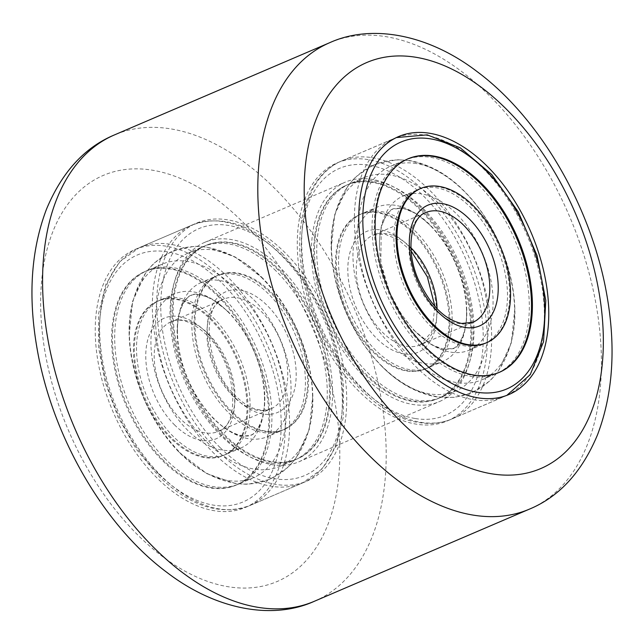 <?xml version="1.0" encoding="UTF-8"?>
<svg xmlns="http://www.w3.org/2000/svg" width="644" height="644" viewBox="0 0 644 644"><rect width="100%" height="100%" fill="white"/><g stroke="black" fill="none" stroke-linecap="round" stroke-linejoin="round"><path stroke-width="0.48" stroke-dasharray="3.22 2.42" d="M299.999 274.706A140.279 84.082 66.8 0 0 447.524 420.838A140.279 84.082 66.8 0 0 484.562 309.072A140.279 84.082 66.8 0 0 337.029 162.94A140.279 84.082 66.8 0 0 299.999 274.706M159.438 334.928A140.279 84.082 66.8 0 0 306.971 481.06A140.279 84.082 66.8 0 0 344.001 369.294A140.279 84.082 66.8 0 0 196.476 223.162A140.279 84.082 66.8 0 0 159.438 334.928M97.952 361.276A140.279 84.082 66.8 0 0 245.477 507.4A140.279 84.082 66.8 0 0 282.515 395.641A140.279 84.082 66.8 0 0 134.982 249.51A140.279 84.082 66.8 0 0 97.952 361.276M313.741 277.266A119.39 71.556 66.8 0 0 439.297 401.631A119.39 71.556 66.8 0 0 470.812 306.512A119.39 71.556 66.8 0 0 345.256 182.147A119.39 71.556 66.8 0 0 313.741 277.266M173.188 337.488A119.39 71.556 66.8 0 0 298.744 461.853A119.39 71.556 66.8 0 0 330.259 366.734A119.39 71.556 66.8 0 0 204.703 242.369A119.39 71.556 66.8 0 0 173.188 337.488M407.596 370.606A83.873 50.264 -113.2 0 1 341.739 297.045A83.873 50.264 -113.2 0 1 360.125 214.42A83.873 50.264 -113.2 0 1 378.72 212.415A83.873 50.264 -113.2 0 1 444.569 285.984A83.873 50.264 -113.2 0 1 426.183 368.61A83.873 50.264 -113.2 0 1 407.596 370.606M409.793 369.664A83.873 50.264 -113.2 0 1 343.936 296.103A83.873 50.264 -113.2 0 1 362.322 213.478A83.873 50.264 -113.2 0 1 380.91 211.482A83.873 50.264 -113.2 0 1 446.767 285.042A83.873 50.264 -113.2 0 1 428.381 367.668A83.873 50.264 -113.2 0 1 409.793 369.664M375.363 181.077A116.105 69.584 -113.2 0 1 466.53 282.917A116.105 69.584 -113.2 0 1 441.076 397.292A116.105 69.584 -113.2 0 1 415.34 400.061A116.105 69.584 -113.2 0 1 324.173 298.228A116.105 69.584 -113.2 0 1 349.628 183.846A116.105 69.584 -113.2 0 1 375.363 181.077M373.166 182.019A116.105 69.584 -113.2 0 1 464.332 283.851A116.105 69.584 -113.2 0 1 438.878 398.233A116.105 69.584 -113.2 0 1 413.142 401.003A116.105 69.584 -113.2 0 1 321.976 299.17A116.105 69.584 -113.2 0 1 347.43 184.788A116.105 69.584 -113.2 0 1 373.166 182.019M483.725 343.952L485.922 343.011A83.873 50.264 66.8 0 0 504.308 260.385A83.873 50.264 66.8 0 0 438.451 186.824A83.873 50.264 66.8 0 0 419.864 188.829L417.666 189.771A83.873 50.264 66.8 0 0 399.28 272.396A83.873 50.264 66.8 0 0 465.137 345.957A83.873 50.264 66.8 0 0 483.725 343.952A83.873 50.264 66.8 0 0 502.111 261.327A83.873 50.264 66.8 0 0 436.254 187.766A83.873 50.264 66.8 0 0 417.666 189.771M470.684 376.354A116.105 69.584 66.8 0 0 496.419 373.584A116.105 69.584 66.8 0 0 521.873 259.202A116.105 69.584 66.8 0 0 430.707 157.369A116.105 69.584 66.8 0 0 404.971 160.139A116.105 69.584 66.8 0 0 379.517 274.521A116.105 69.584 66.8 0 0 470.684 376.354M407.604 159.012A116.105 69.584 66.8 0 0 407.161 159.197A116.105 69.584 66.8 0 0 381.715 273.579A116.105 69.584 66.8 0 0 472.881 375.412A116.105 69.584 66.8 0 0 498.617 372.643A116.105 69.584 66.8 0 0 499.052 372.449M416.298 163.544A116.105 69.584 66.8 0 0 390.554 166.313A116.105 69.584 66.8 0 0 365.108 280.695A116.105 69.584 66.8 0 0 456.274 382.528A116.105 69.584 66.8 0 0 482.01 379.759A116.105 69.584 66.8 0 0 514.838 308.476A116.105 69.584 66.8 0 0 464.815 191.711A116.105 69.584 66.8 0 0 416.298 163.544M389.773 174.902A116.105 69.584 66.8 0 0 364.037 177.672A116.105 69.584 66.8 0 0 331.209 248.954A116.105 69.584 66.8 0 0 381.232 365.72A116.105 69.584 66.8 0 0 429.749 393.887A116.105 69.584 66.8 0 0 455.493 391.117A116.105 69.584 66.8 0 0 480.939 276.735A116.105 69.584 66.8 0 0 389.773 174.902M372.288 182.397A116.105 69.584 66.8 0 0 346.553 185.166A116.105 69.584 66.8 0 0 321.098 299.549A116.105 69.584 66.8 0 0 412.265 401.381A116.105 69.584 66.8 0 0 438.001 398.612A116.105 69.584 66.8 0 0 463.455 284.229A116.105 69.584 66.8 0 0 372.288 182.397M450.719 352.131A83.873 50.264 66.8 0 0 469.315 350.127A83.873 50.264 66.8 0 0 487.701 267.502A83.873 50.264 66.8 0 0 421.844 193.941A83.873 50.264 66.8 0 0 403.249 195.945A83.873 50.264 66.8 0 0 379.533 247.433A83.873 50.264 66.8 0 0 415.67 331.781A83.873 50.264 66.8 0 0 450.719 352.131M395.327 205.307A83.873 50.264 66.8 0 0 376.732 207.304A83.873 50.264 66.8 0 0 358.346 289.929A83.873 50.264 66.8 0 0 424.203 363.49A83.873 50.264 66.8 0 0 442.798 361.493A83.873 50.264 66.8 0 0 466.514 309.997A83.873 50.264 66.8 0 0 430.377 225.65A83.873 50.264 66.8 0 0 395.327 205.307M406.718 370.984A83.873 50.264 66.8 0 0 425.306 368.98A83.873 50.264 66.8 0 0 443.692 286.355A83.873 50.264 66.8 0 0 377.835 212.794A83.873 50.264 66.8 0 0 359.247 214.798A83.873 50.264 66.8 0 0 340.861 297.423A83.873 50.264 66.8 0 0 406.718 370.984M231.14 412.144A83.873 50.264 66.8 0 0 283.875 429.58A83.873 50.264 66.8 0 0 307.14 371.105A83.873 50.264 66.8 0 0 270.544 292.835A83.873 50.264 66.8 0 0 217.817 275.391A83.873 50.264 66.8 0 0 194.552 333.874A83.873 50.264 66.8 0 0 231.14 412.144M228.942 413.086A83.873 50.264 66.8 0 0 281.678 430.522A83.873 50.264 66.8 0 0 304.942 372.047A83.873 50.264 66.8 0 0 268.347 293.777A83.873 50.264 66.8 0 0 215.619 276.332A83.873 50.264 66.8 0 0 192.355 334.808A83.873 50.264 66.8 0 0 228.942 413.086M275.922 270.842A116.105 69.584 66.8 0 0 202.924 246.708A116.105 69.584 66.8 0 0 170.716 327.659A116.105 69.584 66.8 0 0 221.375 436.012A116.105 69.584 66.8 0 0 294.372 460.154A116.105 69.584 66.8 0 0 326.58 379.203A116.105 69.584 66.8 0 0 275.922 270.842M278.119 269.908A116.105 69.584 66.8 0 0 205.122 245.767A116.105 69.584 66.8 0 0 172.914 326.717A116.105 69.584 66.8 0 0 223.573 435.07A116.105 69.584 66.8 0 0 296.57 459.212A116.105 69.584 66.8 0 0 328.778 378.261A116.105 69.584 66.8 0 0 278.119 269.908M210.813 318.426A83.873 50.264 -113.2 0 1 247.401 396.696A83.873 50.264 -113.2 0 1 224.136 455.171A83.873 50.264 -113.2 0 1 171.409 437.735A83.873 50.264 -113.2 0 1 134.813 359.465A83.873 50.264 -113.2 0 1 158.078 300.99A83.873 50.264 -113.2 0 1 210.813 318.426M213.011 317.484A83.873 50.264 -113.2 0 1 249.598 395.754A83.873 50.264 -113.2 0 1 226.334 454.229A83.873 50.264 -113.2 0 1 173.606 436.793A83.873 50.264 -113.2 0 1 137.011 358.523A83.873 50.264 -113.2 0 1 160.275 300.048A83.873 50.264 -113.2 0 1 213.011 317.484M166.031 459.719A116.105 69.584 -113.2 0 1 115.373 351.366A116.105 69.584 -113.2 0 1 147.581 270.416A116.105 69.584 -113.2 0 1 220.578 294.558A116.105 69.584 -113.2 0 1 271.237 402.911A116.105 69.584 -113.2 0 1 239.029 483.861A116.105 69.584 -113.2 0 1 166.031 459.719M163.834 460.661A116.105 69.584 -113.2 0 1 113.175 352.308A116.105 69.584 -113.2 0 1 145.383 271.357A116.105 69.584 -113.2 0 1 218.38 295.499A116.105 69.584 -113.2 0 1 269.039 403.852A116.105 69.584 -113.2 0 1 236.839 484.803A116.105 69.584 -113.2 0 1 163.834 460.661M217.503 295.878A116.105 69.584 -113.2 0 1 268.162 404.231A116.105 69.584 -113.2 0 1 235.954 485.182A116.105 69.584 -113.2 0 1 162.956 461.04A116.105 69.584 -113.2 0 1 112.298 352.687A116.105 69.584 -113.2 0 1 144.506 271.736A116.105 69.584 -113.2 0 1 217.503 295.878M234.996 288.383A116.105 69.584 -113.2 0 1 285.646 396.736A116.105 69.584 -113.2 0 1 253.446 477.687A116.105 69.584 -113.2 0 1 180.441 453.545A116.105 69.584 -113.2 0 1 179.185 452.289A116.105 69.584 -113.2 0 1 129.162 335.524A116.105 69.584 -113.2 0 1 161.99 264.241A116.105 69.584 -113.2 0 1 234.996 288.383M261.512 277.025A116.105 69.584 -113.2 0 1 262.768 278.28A116.105 69.584 -113.2 0 1 312.791 395.046A116.105 69.584 -113.2 0 1 279.963 466.328A116.105 69.584 -113.2 0 1 206.957 442.186A116.105 69.584 -113.2 0 1 156.307 333.834A116.105 69.584 -113.2 0 1 188.507 252.883A116.105 69.584 -113.2 0 1 261.512 277.025M278.997 269.53A116.105 69.584 -113.2 0 1 329.656 377.883A116.105 69.584 -113.2 0 1 297.447 458.834A116.105 69.584 -113.2 0 1 224.45 434.692A116.105 69.584 -113.2 0 1 173.791 326.339A116.105 69.584 -113.2 0 1 206 245.388A116.105 69.584 -113.2 0 1 278.997 269.53M188.016 430.619A83.873 50.264 -113.2 0 1 151.421 352.349A83.873 50.264 -113.2 0 1 174.685 293.873A83.873 50.264 -113.2 0 1 227.421 311.31A83.873 50.264 -113.2 0 1 228.33 312.219A83.873 50.264 -113.2 0 1 264.467 396.567A83.873 50.264 -113.2 0 1 240.751 448.055A83.873 50.264 -113.2 0 1 188.016 430.619M170.531 438.113A83.873 50.264 -113.2 0 1 133.936 359.843A83.873 50.264 -113.2 0 1 157.2 301.368A83.873 50.264 -113.2 0 1 209.936 318.804A83.873 50.264 -113.2 0 1 246.523 397.074A83.873 50.264 -113.2 0 1 223.259 455.55A83.873 50.264 -113.2 0 1 170.531 438.113M253.937 299.951A83.873 50.264 -113.2 0 1 290.533 378.221A83.873 50.264 -113.2 0 1 267.268 436.696A83.873 50.264 -113.2 0 1 214.532 419.26A83.873 50.264 -113.2 0 1 213.623 418.35A83.873 50.264 -113.2 0 1 177.486 334.003A83.873 50.264 -113.2 0 1 201.202 282.507A83.873 50.264 -113.2 0 1 253.937 299.951M232.017 411.766A83.873 50.264 -113.2 0 1 195.43 333.495A83.873 50.264 -113.2 0 1 218.694 275.02A83.873 50.264 -113.2 0 1 271.422 292.457A83.873 50.264 -113.2 0 1 308.017 370.727A83.873 50.264 -113.2 0 1 284.753 429.202A83.873 50.264 -113.2 0 1 232.017 411.766M44.935 351.399A220.868 132.382 -113.2 0 1 154.705 170.604A220.868 132.382 -113.2 0 1 335.524 405.519A220.868 132.382 -113.2 0 1 225.762 586.314A220.868 132.382 -113.2 0 1 44.935 351.399M314.304 601.303A253.704 152.056 66.8 0 0 381.28 399.183A253.704 152.056 66.8 0 0 114.471 134.91M329.696 42.697A253.704 152.056 -113.2 0 1 596.505 306.971A253.704 152.056 -113.2 0 1 529.529 509.09M415.396 418.552A134.314 80.5 66.8 0 0 480.247 306.166A134.314 80.5 66.8 0 0 369.157 165.226A134.314 80.5 66.8 0 0 304.306 277.612A134.314 80.5 66.8 0 0 415.396 418.552M420.822 422.303A140.279 84.082 66.8 0 0 451.919 418.954A140.279 84.082 66.8 0 0 482.67 280.752A140.279 84.082 66.8 0 0 372.522 157.716A140.279 84.082 66.8 0 0 341.425 161.064A140.279 84.082 66.8 0 0 310.674 299.259A140.279 84.082 66.8 0 0 420.822 422.303M473.525 399.715A140.279 84.082 66.8 0 0 504.622 396.374A140.279 84.082 66.8 0 0 535.373 258.172A140.279 84.082 66.8 0 0 425.225 135.135A140.279 84.082 66.8 0 0 394.128 138.476A140.279 84.082 66.8 0 0 363.377 276.678A140.279 84.082 66.8 0 0 473.525 399.715M410.936 247.787A59.699 35.774 66.8 0 0 386.392 233.716A59.699 35.774 66.8 0 0 373.158 235.141A59.699 35.774 66.8 0 0 360.077 293.946A59.699 35.774 66.8 0 0 406.944 346.303A59.699 35.774 66.8 0 0 420.178 344.878A59.699 35.774 66.8 0 0 437.075 308.798M403.579 353.814A65.664 39.356 66.8 0 0 435.288 298.872A65.664 39.356 66.8 0 0 380.974 229.964A65.664 39.356 66.8 0 0 349.273 284.914A65.664 39.356 66.8 0 0 403.579 353.814M411.13 250.951L397.984 239.52L384.412 233.973L373.158 235.141L425.869 212.552A59.699 35.774 66.8 0 0 412.78 271.366A59.699 35.774 66.8 0 0 459.655 323.723A59.699 35.774 66.8 0 0 472.889 322.298L420.178 344.878L431.794 331.869L434.917 306.48M220.168 447.644A134.314 80.5 -113.2 0 1 166.41 267.727A134.314 80.5 -113.2 0 1 283.271 256.578A134.314 80.5 -113.2 0 1 337.029 436.495A134.314 80.5 -113.2 0 1 220.168 447.644M214.38 453.77A140.279 84.082 -113.2 0 1 153.175 322.853A140.279 84.082 -113.2 0 1 192.081 225.046A140.279 84.082 -113.2 0 1 280.285 254.211A140.279 84.082 -113.2 0 1 341.489 385.128A140.279 84.082 -113.2 0 1 302.575 482.936A140.279 84.082 -113.2 0 1 214.38 453.77M161.668 476.351A140.279 84.082 -113.2 0 1 100.464 345.442A140.279 84.082 -113.2 0 1 139.378 247.626A140.279 84.082 -113.2 0 1 227.573 276.799A140.279 84.082 -113.2 0 1 288.778 407.716A140.279 84.082 -113.2 0 1 249.872 505.524A140.279 84.082 -113.2 0 1 161.668 476.351M158.682 473.992A134.314 80.5 -113.2 0 1 104.924 294.075A134.314 80.5 -113.2 0 1 221.786 282.925A134.314 80.5 -113.2 0 1 275.543 462.843A134.314 80.5 -113.2 0 1 158.682 473.992M233.305 396.454A59.699 35.774 -113.2 0 1 207.263 340.74A59.699 35.774 -113.2 0 1 223.822 299.122A59.699 35.774 -113.2 0 1 261.351 311.535A59.699 35.774 -113.2 0 1 287.401 367.241A59.699 35.774 -113.2 0 1 270.842 408.86A59.699 35.774 -113.2 0 1 233.305 396.454M236.3 398.813A65.664 39.356 -113.2 0 1 210.016 310.859A65.664 39.356 -113.2 0 1 267.147 305.409A65.664 39.356 -113.2 0 1 293.431 393.363A65.664 39.356 -113.2 0 1 236.3 398.813M208.648 334.115A59.699 35.774 -113.2 0 1 234.69 389.829A59.699 35.774 -113.2 0 1 218.131 431.448A59.699 35.774 -113.2 0 1 180.602 419.035A59.699 35.774 -113.2 0 1 154.552 363.329A59.699 35.774 -113.2 0 1 171.111 321.702A59.699 35.774 -113.2 0 1 208.648 334.115M174.806 425.161A65.664 39.356 -113.2 0 1 148.523 337.206A65.664 39.356 -113.2 0 1 205.653 331.757A65.664 39.356 -113.2 0 1 231.937 419.711A65.664 39.356 -113.2 0 1 174.806 425.161M447.524 420.838L509.018 394.49M245.477 507.4L306.971 481.06M298.744 461.853L439.297 401.631M204.703 242.369L345.256 182.147M134.982 249.51L196.476 223.162M337.029 162.94L398.523 136.6M409.632 160.855C397.316 158.827 385.514 160.163 374.245 164.856C363.667 169.501 354.933 176.593 348.034 186.148C338.937 199.093 333.6 214.38 332.014 232.017C330.622 247.256 331.789 263.098 335.508 279.536C348.468 333.616 384.548 386.167 436.415 396.575C448.731 398.604 460.532 397.268 471.802 392.574C482.38 387.93 491.114 380.837 498.013 371.29C516.697 344.621 517.712 308.854 510.539 277.894C497.579 223.814 461.498 171.264 409.632 160.855M444.062 349.442L431.826 344.854L413.77 330.227L400.906 313.668L389.725 292.537L380.805 262.567L381.28 226.487L386.996 213.784L393.049 208.753L401.985 207.996L414.35 212.657C422.979 217.471 431.552 225.416 440.061 236.485C451.219 251.522 459.083 268.419 463.664 287.176C472.921 325.912 459.454 348.573 452.998 348.678L444.062 349.442M362.322 213.478L360.125 214.42M441.076 397.292L438.878 398.233M349.628 183.846L347.43 184.788M428.381 367.668L426.183 368.61M496.419 373.584L498.617 372.643M404.971 160.139L407.161 159.197M390.554 166.313L408.046 158.818M514.838 308.476L511.344 342.793L498.118 371.652L490.309 380.612L471.915 392.848L454.527 397.396L436.366 396.873C416.241 393.146 397.863 382.761 381.232 365.72M464.815 191.711C448.184 174.669 429.806 164.284 409.681 160.557L396.841 159.672L373.931 164.671L355.585 176.971L347.816 185.939L334.679 214.742L331.209 248.954M346.553 185.166L364.037 177.672M506.844 395.36L451.919 418.954C441.695 423.269 430.667 424.476 418.833 422.561C370.107 415.96 317.387 350.32 303.936 282.426C291.732 227.074 306.319 175.514 341.425 161.064L396.39 137.566M438.001 398.612L455.493 391.117M482.01 379.759L499.494 372.264M466.514 309.997C467.544 337.858 455.252 348.935 452.877 348.404L444.11 349.145C437.139 348.694 427.664 342.906 415.67 331.781M379.533 247.433C378.503 219.58 390.795 208.495 393.17 209.034L401.937 208.286C409.689 209.195 419.164 214.983 430.377 225.65M469.315 350.127L485.922 343.011M425.306 368.98L442.798 361.493M359.247 214.798L376.732 207.304M403.249 195.945L419.864 188.829M227.67 311.141C246.105 330.179 257.994 353.902 263.34 382.303C266.085 396.849 265.087 415.042 259.774 425.668C256.731 431.222 253.784 434.418 250.951 435.247L243.126 436.165C235.503 435.698 225.891 430.12 214.283 419.429C195.848 400.391 183.959 376.668 178.613 348.267C175.868 333.721 176.867 315.52 182.18 304.902C185.231 299.347 188.169 296.151 191.002 295.322C194.528 292.851 201.556 294.107 212.093 299.106L227.67 311.141M269.756 479.144C259.105 483.596 247.94 485.029 236.276 483.427C216.054 480.223 197.531 470.209 180.698 453.376C153.9 425.708 137.325 392.116 130.965 352.582C127.206 326.758 129.991 303.855 139.305 283.875C146.607 268.846 157.571 258.027 172.198 251.426C182.848 246.974 194.013 245.541 205.678 247.135C225.899 250.347 244.422 260.361 261.255 277.194C284.567 300.981 300.313 330.074 308.492 364.464C315.665 395.424 314.65 431.182 295.966 457.852C289.067 467.407 280.333 474.499 269.756 479.144M281.678 430.522L283.875 429.58M202.924 246.708L205.122 245.767M294.372 460.154L296.57 459.212M215.619 276.332L217.817 275.391M226.334 454.229L224.136 455.171M147.581 270.416L145.383 271.357M239.029 483.861L236.839 484.803M160.275 300.048L158.078 300.99M253.446 477.687L235.954 485.182M179.185 452.289L206.845 473.646L235.736 483.66L247.698 484.312L269.933 479.394L288.295 467.142L296.071 458.214L309.297 429.355L312.791 395.046M129.162 335.524L132.656 301.207L145.882 272.348L153.691 263.388L172.085 251.152L194.303 246.258L206.217 246.91L235.108 256.924L262.768 278.28M297.447 458.834L279.963 466.328M283.078 254.219C251.796 224.12 221.464 214.396 192.081 225.046L139.378 247.626L119.639 261.858L105.825 284.374L98.677 313.298L98.46 346.617L105.085 382.053L118.037 417.119L136.399 449.319L158.875 476.351C190.157 506.45 220.489 516.174 249.872 505.524L302.575 482.936L322.314 468.703L336.128 446.187L343.276 417.264L343.494 383.945L336.868 348.509L323.908 313.451L305.554 281.251L283.078 254.219M206 245.388L188.507 252.883M161.99 264.241L144.506 271.736M228.33 312.219L227.461 311.358C208.6 292.465 192.693 293.495 191.123 295.596C188.748 295.065 176.456 306.142 177.486 334.003M264.467 396.567C265.497 424.42 253.205 435.505 250.83 434.966C249.26 437.075 233.353 438.105 214.492 419.212L213.623 418.35M174.685 293.873L157.2 301.368M218.694 275.02L201.202 282.507M223.822 299.122C200.92 304.515 204.977 368.642 236.107 396.454C243.029 403.192 249.84 407.491 256.529 409.343L263.13 410.341L270.842 408.86L218.131 431.448C241.033 426.046 236.976 361.92 205.847 334.115C192.234 321.726 180.658 317.589 171.111 321.702L223.822 299.122M284.753 429.202L267.268 436.696M240.751 448.055L223.259 455.55"/><path stroke-width="0.97" d="M361.485 248.359A140.279 84.082 66.8 0 0 509.018 394.49A140.279 84.082 66.8 0 0 546.048 282.724A140.279 84.082 66.8 0 0 398.523 136.6A140.279 84.082 66.8 0 0 361.485 248.359M420.741 188.451L419.864 188.829A83.873 50.264 66.8 0 0 401.478 271.454A83.873 50.264 66.8 0 0 467.327 345.015A83.873 50.264 66.8 0 0 485.922 343.011L486.8 342.632A83.873 50.264 66.8 0 0 505.186 260.007A83.873 50.264 66.8 0 0 439.329 186.446A83.873 50.264 66.8 0 0 420.741 188.451A83.873 50.264 66.8 0 0 402.355 271.076A83.873 50.264 66.8 0 0 468.212 344.637A83.873 50.264 66.8 0 0 486.8 342.632M499.052 372.449A116.105 69.584 66.8 0 0 523.95 257.882A116.105 69.584 66.8 0 0 432.905 156.428A116.105 69.584 66.8 0 0 407.604 159.012M433.782 156.049A116.105 69.584 66.8 0 0 408.046 158.818A116.105 69.584 66.8 0 0 382.592 273.201A116.105 69.584 66.8 0 0 473.759 375.033A116.105 69.584 66.8 0 0 499.494 372.264A116.105 69.584 66.8 0 0 524.949 257.882A116.105 69.584 66.8 0 0 433.782 156.049M314.304 601.303C272.428 620.333 215.724 609.755 166.973 572.452C102.911 524.949 51.287 434.37 36.732 346.585C27.998 295.266 31.234 249.51 46.44 209.316C61.937 172.141 84.614 147.339 114.471 134.91A253.704 152.056 66.8 0 0 47.495 337.029A253.704 152.056 66.8 0 0 314.304 601.303L529.529 509.09A253.704 152.056 -113.2 0 1 262.72 244.817A253.704 152.056 -113.2 0 1 329.696 42.697C371.572 23.667 428.276 34.245 477.027 71.548C541.089 119.051 592.713 209.63 607.268 297.415C616.002 348.734 612.766 394.49 597.56 434.684C582.063 471.859 559.386 496.661 529.529 509.09M599.065 292.601A220.868 132.382 66.8 0 0 418.238 57.686A220.868 132.382 66.8 0 0 308.476 238.481A220.868 132.382 66.8 0 0 489.295 473.396A220.868 132.382 66.8 0 0 599.065 292.601M476.89 392.204A134.314 80.5 66.8 0 0 541.741 279.818A134.314 80.5 66.8 0 0 430.651 138.879A134.314 80.5 66.8 0 0 365.8 251.265A134.314 80.5 66.8 0 0 476.89 392.204M437.075 308.798A59.699 35.774 66.8 0 0 410.936 247.787M439.103 211.127A59.699 35.774 66.8 0 0 425.869 212.552C411.138 217.068 404.996 249.655 418.342 279.746C430.208 305.151 444.642 319.722 461.635 323.457L472.889 322.298A59.699 35.774 66.8 0 0 485.97 263.485A59.699 35.774 66.8 0 0 439.103 211.127M465.073 327.466A65.664 39.356 66.8 0 0 496.774 272.525A65.664 39.356 66.8 0 0 442.468 203.617A65.664 39.356 66.8 0 0 410.759 258.566A65.664 39.356 66.8 0 0 465.073 327.466M114.471 134.91L329.696 42.697M506.844 395.36L530.229 374.655L543.552 341.69L545.798 300.45L537.016 255.475L518.267 211.836L491.702 174.524L460.259 147.822L427.214 134.87L396.39 137.566M434.917 306.48L427.358 276.856L411.13 250.951"/></g></svg>

